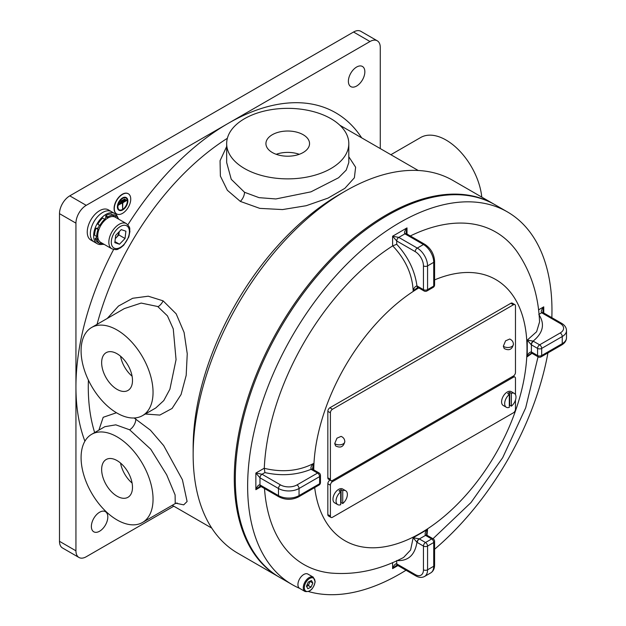 <?xml version="1.0" encoding="UTF-8"?>
<svg xmlns="http://www.w3.org/2000/svg" width="626" height="626" viewBox="0 0 626 626"><rect width="100%" height="100%" fill="white"/><g stroke="black" fill="none" stroke-linecap="round" stroke-linejoin="round"><path stroke-width="0.94" d="M117.711 217.472A17.45 10.071 120 0 0 114.691 213.505L108.314 209.827A17.45 10.071 120 0 0 90.864 219.898A17.45 10.071 120 0 0 90.864 240.048L93.947 241.824A17.45 10.071 120 0 1 98.259 215.962A17.45 10.071 120 0 1 111.397 211.604A17.45 10.071 120 0 0 99.064 215.18A17.45 10.071 120 0 0 90.559 231.01A17.45 10.071 120 0 0 93.947 241.824L97.241 243.725A17.45 10.071 120 0 0 102.515 244.289M226.667 143.612L226.667 162.541L231.252 179.31L244.555 192.292L259.031 197.652L275.87 198.951L310.973 191.838L338.58 177.753L346.217 170.1L348.807 162.541L348.807 143.612A61.066 35.259 -0 0 0 330.919 118.682A61.066 35.259 -0 0 0 264.368 111.037A61.066 35.259 -0 0 0 226.667 143.612A61.066 35.259 -0 0 0 244.555 168.543A61.066 35.259 -0 0 0 311.106 176.188A61.066 35.259 -0 0 0 348.807 143.612M348.807 156.758L355.623 167.22L354.379 177.792L344.863 188.332L328.001 198.113L306.2 205.711L282.553 209.569L259.782 208.372L240.329 201.4L227.371 190.296L220.375 176.062L220.055 160.726L226.667 146.531M155.733 407.995L163.777 400.577L169.904 389.2L176.055 359.637L173.261 328.885L167.455 315.887L157.729 306.521L141.171 303.07L124.347 308.587L91.623 327.484A50.886 29.383 -120 0 0 83.821 368.26A50.886 29.383 -120 0 0 117.07 413.105A50.886 29.383 -120 0 0 142.517 415.625A50.886 29.383 -120 0 0 150.31 374.849A50.886 29.383 -120 0 0 117.07 330.004A50.886 29.383 -120 0 0 91.623 327.484M107.234 318.47L118.486 306.044L132.696 298.273L148.26 296.2L163.104 300.848L176.164 313.822L184.091 332.461L187.252 353.8L186.18 375.365L181.063 394.544L172.08 408.457L159.818 415.077L145.302 414.013M177.15 502.983L175.233 503.578L175.108 494.947L166.68 474.821L150.733 449.194L129.621 429.788L115.81 424.835L104.855 426.689L91.623 434.327A50.886 29.383 -120 0 0 83.821 475.103A50.886 29.383 -120 0 0 117.07 519.948A50.886 29.383 -120 0 0 142.517 522.475A50.886 29.383 -120 0 0 150.31 481.691A50.886 29.383 -120 0 0 117.07 436.846A50.886 29.383 -120 0 0 91.623 434.327M134.144 417.988L150.396 430.156L163.683 445.61L182.416 479.766L187.104 501.496L183.708 504.853L175.937 503.241M390.882 154.708L420.625 137.532A50.886 29.383 60 0 1 446.072 140.052A50.886 29.383 60 0 1 481.777 197.112M78.954 557.476L62.506 547.977A14.539 8.396 -60 0 1 59.493 541.318L59.493 213.654A14.539 8.396 -60 0 1 69.776 195.852L353.541 32.02A14.539 8.396 -60 0 1 360.811 31.3L377.259 40.8A14.539 8.396 120 0 0 369.989 41.519L86.224 205.344A14.539 8.396 120 0 0 75.942 223.153L75.942 550.817A14.539 8.396 120 0 0 78.954 557.476A14.539 8.396 120 0 0 86.224 556.757L173.801 506.191M380.272 148.581L380.272 47.451A14.539 8.396 120 0 0 377.259 40.8L360.811 31.3M362.438 66.466L362.438 66.466A11.636 6.714 120 0 0 350.803 73.179A11.636 6.714 120 0 0 350.803 86.615A11.636 6.714 120 0 0 350.81 86.615A11.636 6.714 120 0 0 362.438 79.901A11.636 6.714 120 0 0 362.438 66.466M105.403 511.661L105.403 511.661A11.636 6.714 120 0 0 93.775 518.375A11.636 6.714 120 0 0 93.775 531.803L93.775 531.803A11.636 6.714 120 0 0 105.403 525.089A11.636 6.714 120 0 0 105.403 511.661M494.548 204.483A215.188 124.238 120 0 0 494.031 204.186L452.911 180.444A215.188 124.238 120 0 0 345.309 191.102L339.143 194.663A206.47 119.206 120 0 0 193.152 447.535L193.152 454.656A215.188 124.238 120 0 0 237.716 553.165L278.844 576.906A215.188 124.238 120 0 0 279.36 577.203M345.309 191.102A215.188 124.238 120 0 0 193.152 454.656M120.552 463.06A21.808 12.59 -120 0 0 132.094 483.053M117.07 496.207A21.808 12.59 60 0 1 102.82 476.989A21.808 12.59 60 0 1 106.162 459.515A21.808 12.59 60 0 1 117.07 460.595A21.808 12.59 60 0 1 131.319 479.813A21.808 12.59 60 0 1 127.97 497.287A21.808 12.59 60 0 1 117.07 496.207M120.552 356.217A21.808 12.59 -120 0 0 132.094 376.203M117.07 353.745A21.808 12.59 -120 0 0 106.162 352.665A21.808 12.59 -120 0 0 102.82 370.138A21.808 12.59 -120 0 0 117.07 389.364A21.808 12.59 -120 0 0 127.97 390.444A21.808 12.59 -120 0 0 131.319 372.963A21.808 12.59 -120 0 0 117.07 353.745M303.156 134.707A21.808 12.59 -0 0 0 279.392 131.984A21.808 12.59 -0 0 0 265.925 143.612A21.808 12.59 -0 0 0 272.318 152.517A21.808 12.59 -0 0 0 296.082 155.248A21.808 12.59 -0 0 0 309.549 143.612A21.808 12.59 -0 0 0 303.156 134.707M299.275 154.301A21.808 12.59 -0 0 0 276.199 154.301M452.911 180.444L494.031 204.186A215.188 124.238 120 0 0 278.844 328.431A215.188 124.238 120 0 0 278.844 576.906L237.716 553.165M98.885 430.14L103.196 417.299L116.459 412.745M172.26 505.299L211.752 528.101L172.26 505.299M339.879 125.263L418.223 170.491L339.879 125.263M114.691 213.505A17.45 10.071 120 0 0 102.351 217.081A17.45 10.071 120 0 0 93.853 232.903A17.45 10.071 120 0 0 97.241 243.725M115.309 238.537A7.301 4.218 120 0 0 116.092 237.81L118.862 234.938L125.028 238.498L125.896 231.19L121.225 229.617L115.685 235.353L114.816 242.661L119.488 244.234L125.028 238.498M126.397 223.623L115.294 217.214A14.539 8.396 120 0 0 104.229 220.955A14.539 8.396 120 0 0 100.747 242.395L111.858 248.804A14.539 8.396 -60 0 1 115.333 227.363A14.539 8.396 -60 0 1 126.397 223.623C131.296 228.279 129.222 228.592 129.911 231.503L128.776 237.027L123.713 245.212L120.435 247.912C117.578 248.772 118.337 250.721 111.858 248.804M115.294 238.631L116.092 237.81A7.301 4.218 120 0 0 119.237 231.675L118.862 234.938M114.941 241.613L119.488 244.234M112.985 216.205A2.034 1.174 120 0 0 113.181 215.829L115.239 217.019L115.896 215.884A15.994 9.233 -60 0 1 116.021 215.954A15.994 9.233 -60 0 1 118.619 219.131M105.027 220.18A2.034 1.174 120 0 1 105.004 220.07L104.722 219.217L102.664 218.028A15.994 9.233 -60 0 0 97.844 224.21L99.902 225.399A15.994 9.233 -60 0 1 104.722 219.217A2.034 1.174 120 0 0 105.794 216.729L107.852 217.918L107.852 216.846A15.994 9.233 -60 0 1 113.337 215.211L112.915 216.408A2.034 1.174 120 0 0 112.852 216.533M97.742 235.924A2.034 1.174 120 0 0 97.64 235.994L96.709 236.526L94.659 235.345A15.994 9.233 -60 0 1 95.981 228.24L96.811 228.255A2.034 1.174 120 0 0 97.875 227.934A2.034 1.174 120 0 0 98.822 224.773M113.181 215.829L113.838 214.695A15.994 9.233 -60 0 1 113.963 214.765A15.994 9.233 -60 0 1 114.081 214.835M104.08 244.32A15.994 9.233 -60 0 1 102.703 244.398L100.653 243.209L100.903 242.489M99.902 243.584L98.086 242.536A15.994 9.233 -60 0 1 97.969 242.465A15.994 9.233 -60 0 1 95.144 238.67L96.028 237.833A2.034 1.174 120 0 0 97.1 236.307M105.794 216.729L105.794 215.657A15.994 9.233 -60 0 1 111.279 214.022L113.337 215.211M96.709 236.526A15.994 9.233 -60 0 1 98.039 229.429L98.861 229.445A2.034 1.174 120 0 0 98.947 229.46M100.864 242.458A2.034 1.174 120 0 0 100.802 242.583L100.144 243.725A15.994 9.233 -60 0 1 100.027 243.655A15.994 9.233 -60 0 1 97.202 239.86L98.086 239.022A2.034 1.174 120 0 0 98.188 238.944M102.703 244.398L102.961 243.67M113.838 214.695L115.896 215.884M95.144 238.67L97.202 239.86M96.028 237.833L98.086 239.022M95.981 228.24L98.039 229.429M96.811 228.255L98.861 229.445M97.844 224.21L99.902 225.399M105.794 215.657L107.852 216.846M126.037 198.004A6.831 3.944 -60 0 1 126.953 203.513A6.831 3.944 -60 0 1 122.516 209.444A6.831 3.944 -60 0 1 119.206 209.835M122.719 209.561A6.831 3.944 120 0 0 127.188 203.536A6.831 3.944 120 0 0 126.139 198.066A6.831 3.944 120 0 0 122.719 198.403A6.831 3.944 120 0 0 118.259 204.428A6.831 3.944 120 0 0 119.308 209.898A6.831 3.944 120 0 0 122.719 209.561M122.719 198.043A7.269 4.194 120 0 0 117.97 204.452A7.269 4.194 120 0 0 119.089 210.281A7.269 4.194 120 0 0 122.719 209.921A7.269 4.194 120 0 0 127.469 203.513A7.269 4.194 120 0 0 126.358 197.683A7.269 4.194 120 0 0 122.719 198.043M126.256 197.628A7.269 4.194 120 0 0 126.155 197.566A7.269 4.194 120 0 0 122.516 197.926A7.269 4.194 120 0 0 117.766 204.334A7.269 4.194 120 0 0 118.885 210.156A7.269 4.194 120 0 0 118.987 210.219M122.516 194.365A11.636 6.714 120 0 0 114.918 204.616A11.636 6.714 120 0 0 116.702 213.935A11.636 6.714 120 0 0 122.516 213.364A11.636 6.714 120 0 0 130.114 203.114A11.636 6.714 120 0 0 128.33 193.786A11.636 6.714 120 0 0 122.516 194.365M128.228 193.731A11.636 6.714 120 0 0 128.127 193.669A11.636 6.714 120 0 0 122.313 194.248A11.636 6.714 120 0 0 114.714 204.499A11.636 6.714 120 0 0 116.499 213.818A11.636 6.714 120 0 0 116.6 213.873M124.777 199.232L120.669 201.611L124.777 199.232M118.611 204.929L122.618 202.855L122.618 208.787L122.829 202.738L126.835 200.422L118.408 204.812L118.611 205.171M125.81 199.827L119.636 203.387L125.81 199.827M124.777 198.998L120.458 201.251M122.414 202.973L122.618 208.787M126.835 200.179L118.408 204.812M125.81 199.592L119.433 203.035M531.231 351.875A2.911 1.542 116.2 0 0 531.834 353.205L530.355 353.776L527.256 356.726C527.867 353.98 529.197 352.36 531.231 351.875L537.57 355.529L537.57 348.4L531.404 344.84L531.404 351.961A2.911 1.682 120 0 0 532.006 353.299L527.256 356.726L527.256 340.114L536.607 331.741L539.557 321.928C538.47 295.112 530.856 271.527 516.708 251.183A191.924 110.81 120 0 0 410.32 235.955M264.501 488.523A191.924 110.81 120 0 0 330.88 573.056C355.568 575.13 379.802 569.934 403.574 557.469L410.601 550.004L413.168 537.718L427.558 529.408L426.987 535.253M551.842 317.664A215.188 124.238 120 0 0 551.968 310.418A215.188 124.238 120 0 0 507.396 211.901L495.064 204.78A215.188 124.238 120 0 0 329.237 262.435A215.188 124.238 120 0 0 235.306 478.992A215.188 124.238 120 0 0 279.869 577.501L292.209 584.629A215.188 124.238 120 0 0 299.533 588.315M507.396 211.901A215.188 124.238 120 0 0 341.577 269.556A215.188 124.238 120 0 0 247.638 486.112A215.188 124.238 120 0 0 292.209 584.629M308.563 591.554A215.188 124.238 120 0 0 406.024 570.231M434.585 549.237A215.188 124.238 120 0 0 547.938 352.9M418.504 287.764L413.168 290.855C412.331 274.352 405.507 259.352 392.713 245.869L392.604 245.932A191.924 110.81 120 0 0 264.282 468.201L264.282 468.318C282.365 472.661 298.759 471.065 313.469 463.537L313.462 469.711M424.905 244.383C430.844 248.405 434.068 253.992 434.585 261.144A2.911 1.682 180 0 1 433.732 262.333L427.566 265.894L427.566 289.635L433.732 286.074L433.732 262.333A14.539 8.396 -120 0 0 423.45 244.523A2.911 1.682 120 0 1 424.905 244.383L406.399 233.694A2.911 1.682 120 0 0 404.944 233.842L398.778 237.403A2.911 1.682 -60 0 0 396.72 240.963L396.72 244.289C408.097 256.723 414.842 270.589 416.955 285.902L423.45 289.635L423.45 265.894A11.636 6.714 -120 0 0 415.226 251.644L396.72 240.963L392.604 236.213L398.778 237.403L417.284 248.084L423.45 244.523L404.944 233.842C403.966 232.825 404.654 230.845 407.002 227.903L406.149 232.449L406.423 233.709M311.38 469.492L311.067 469.297C296.732 475.126 281.348 476.222 264.915 472.583L262.036 474.242L280.542 484.931A11.636 6.714 -0 0 0 296.99 484.931L317.554 473.053L311.38 469.492A2.911 1.682 -60 0 1 312.836 469.351L319.01 472.912A2.911 1.682 -60 0 0 317.554 473.053A2.911 1.682 -120 0 1 319.612 476.621L299.048 488.491L299.048 495.612L319.612 483.742L319.612 476.621A2.911 1.682 180 0 0 320.465 475.431A2.911 2.911 0 0 0 319.01 472.912M397.346 565.223L396.117 565.614L392.604 568.627C393.981 565.121 395.35 563.541 396.72 563.877L415.226 574.558A11.636 6.714 -120 0 0 423.45 569.817L423.45 546.068L416.955 542.304C414.835 555.184 408.089 561.264 396.72 560.552M426.869 535.199A2.911 1.542 123.8 0 0 426.799 535.136L426.955 535.238A2.911 1.682 120 0 0 425.508 535.387L419.334 538.947L425.508 542.507L431.674 538.947L425.344 535.285C424.741 533.274 425.484 531.317 427.558 529.408L426.549 533.571L426.799 535.136A2.911 1.542 123.8 0 0 425.344 535.285M538.806 314.455C545.105 323.947 543.212 332.836 533.125 341.1L539.628 344.84L560.192 332.969A11.636 6.714 -0 0 0 560.192 323.47L541.686 312.789C540.707 311.771 541.396 309.792 543.744 306.85L542.891 311.396L543.165 312.664M396.72 244.289L392.713 245.869M413.168 290.855C413.794 288.085 415.054 286.434 416.955 285.902A2.911 1.808 115.9 0 0 417.738 287.326A2.911 1.808 115.9 0 0 417.745 287.334A2.911 1.808 115.9 0 0 417.816 287.365L413.168 290.855M527.256 340.114L533.125 341.1A2.911 1.542 116.2 0 0 531.231 344.754L527.256 340.114M416.955 542.304L413.168 537.718L419.177 538.845A2.911 1.542 123.8 0 0 416.955 542.304M259.978 477.802L255.862 473.053L262.036 474.242A2.911 1.682 120 0 0 259.978 477.802L259.978 484.931L278.484 495.612L278.484 488.491L259.978 477.802M260.604 486.269L259.375 486.668L255.862 489.681C257.239 486.175 258.608 484.587 259.978 484.931A2.911 1.682 -60 0 0 260.58 486.261L279.086 496.942A2.911 1.682 -60 0 1 278.484 495.612A14.539 8.396 -0 0 0 299.048 495.612A2.911 1.682 -120 0 1 298.445 496.942L319.01 485.072A2.911 1.682 -120 0 0 319.612 483.742A2.911 1.682 -0 0 0 320.465 482.552L320.465 475.431M264.282 468.318L264.915 472.583M312.836 469.351L312.703 469.265A2.911 1.808 -55.9 0 0 311.067 469.297C310.582 467.387 311.38 465.462 313.469 463.537L312.585 468.373M538.172 356.859A2.911 2.911 0 0 0 541.083 356.859A2.911 1.682 -120 0 0 541.686 355.529L562.25 343.658L562.25 336.53L541.686 348.4L541.686 355.529A2.911 1.682 -0 0 1 537.57 355.529A2.911 1.682 120 0 0 538.172 356.859L531.834 353.205A2.911 1.542 116.2 0 0 531.842 353.205A2.911 1.542 116.2 0 0 531.92 353.244M312.703 469.265A2.911 1.808 -55.9 0 1 312.765 469.312L312.585 468.311M515.472 372.447L515.472 305.965A2.911 1.682 120 0 0 514.869 304.627A2.911 1.682 120 0 0 513.414 304.776L332.461 409.248A2.911 1.682 120 0 0 330.403 412.808L330.403 479.289A2.911 1.682 120 0 0 331.005 480.619A2.911 1.682 120 0 0 332.461 480.478L513.414 376.007A2.911 1.682 120 0 0 515.472 372.447M513.414 304.776L510.839 303.289L329.894 407.761L332.461 409.248M330.403 412.808L327.836 411.321L327.836 477.802L330.403 479.289M331.005 480.619L328.439 479.14A2.911 1.682 -60 0 1 327.836 477.802M327.836 411.321A2.911 1.682 -60 0 1 329.894 407.761M510.839 303.289A2.911 1.682 -60 0 1 512.295 303.148L514.869 304.627M341.092 436.377L336.952 438.192L334.722 443.552L335.599 445.892C340.458 448.31 343.525 446.886 344.793 441.627C344.691 439.139 343.455 437.386 341.092 436.377M509.705 339.026L505.565 340.849L503.335 346.209L504.212 348.541C509.071 350.959 512.138 349.543 513.406 344.284C513.304 341.796 512.068 340.043 509.705 339.026M515.472 394.654L515.472 378.378A2.911 1.682 120 0 0 514.869 377.048A2.911 1.682 120 0 0 513.414 377.196L332.461 481.66A2.911 1.682 120 0 0 330.403 485.228L330.403 516.09A2.911 1.682 120 0 0 331.005 517.42A2.911 1.682 120 0 0 332.461 517.279L513.414 412.808A2.911 1.682 120 0 0 515.472 409.248L515.472 400.092M330.066 480.079L332.461 481.66M330.403 485.228L327.836 483.742L327.836 514.611L330.403 516.09M331.005 517.42L328.439 515.941A2.911 1.682 -60 0 1 327.836 514.611M327.836 483.742A2.911 1.682 -60 0 1 329.894 480.181M340.685 502.874A7.997 4.617 120 0 0 341.1 502.568L342.743 503.515A7.997 4.617 120 0 0 347.117 496.512A7.997 4.617 120 0 0 345.716 490.768L342.625 488.984A7.997 4.617 120 0 0 338.627 489.383A7.997 4.617 120 0 0 333.408 496.426A7.997 4.617 120 0 0 334.628 502.834L337.719 504.619A7.997 4.617 120 0 0 340.685 504.705L340.685 491.864A7.997 4.617 120 0 0 336.311 498.867A7.997 4.617 120 0 0 337.719 504.619M345.716 490.768A7.997 4.617 120 0 0 342.743 490.674L341.1 489.728A7.997 4.617 120 0 0 340.067 490.213A7.997 4.617 120 0 0 339.042 490.917L340.685 491.864M342.743 503.515L342.743 490.674M341.1 489.728L341.1 502.568M509.298 405.531A7.997 4.617 120 0 0 509.713 405.218L511.356 406.172A7.997 4.617 120 0 0 515.73 399.161A7.997 4.617 120 0 0 514.329 393.418L511.239 391.633A7.997 4.617 120 0 0 507.24 392.032A7.997 4.617 120 0 0 502.021 399.083A7.997 4.617 120 0 0 503.241 405.492L506.332 407.268A7.997 4.617 120 0 0 509.298 407.354L509.298 394.513A7.997 4.617 120 0 0 504.932 401.524A7.997 4.617 120 0 0 506.332 407.268M514.329 393.418A7.997 4.617 120 0 0 511.356 393.331L509.713 392.377A7.997 4.617 120 0 0 508.68 392.862A7.997 4.617 120 0 0 507.655 393.566L509.298 394.513M511.356 406.172L511.356 393.331M509.713 392.377L509.713 405.218M297.945 584.128A8.255 4.765 120 0 0 299.635 588.377L305.003 591.476A8.255 4.765 -60 0 1 303.305 587.227A8.255 4.765 -60 0 1 307.084 579.191A8.255 4.765 -60 0 1 313.266 577.172L307.898 574.073A8.255 4.765 120 0 0 301.716 576.092A8.255 4.765 120 0 0 297.945 584.128M307.859 588.722L311.059 587.133L312.844 583.025L311.435 580.513L308.242 582.11L306.45 586.21L307.859 588.722M306.599 586.476L308.383 585.592L311.059 587.133M307.272 584.324L308.383 585.592L310.026 581.218M309.228 581.617L310.175 581.484L312.844 583.025M240.329 201.4A8.725 5.039 120.1 0 0 244.5 192.26M163.104 300.848A8.725 5.024 -59.3 0 1 158.034 306.701M135.819 418.927A8.725 5.016 -59.8 0 1 129.621 429.788M127.868 224.812A215.188 124.238 -60 0 1 228.107 123.432A215.188 124.238 -60 0 1 335.7 112.774A215.188 124.238 -60 0 1 361.664 137.837M227.371 138.291A206.47 119.206 120 0 0 97.061 324.338M88.399 380.115A206.47 119.206 120 0 0 94.659 432.574M84.901 441.205A215.188 124.238 -60 0 1 75.942 386.985A215.188 124.238 -60 0 1 113.627 249.484M59.493 541.318L75.942 550.817M75.942 223.153L59.493 213.654M69.776 195.852L86.224 205.344M369.989 41.519L353.541 32.02M123.698 244.711A12.794 7.387 120 0 0 128.768 228.216A12.794 7.387 120 0 0 117.023 229.139A12.794 7.387 120 0 0 111.944 245.635A12.794 7.387 120 0 0 123.698 244.711M314.682 487.568A150.803 87.069 120 0 0 427.488 528.876A150.803 87.069 120 0 0 526.998 348.572A150.803 87.069 120 0 0 434.585 279.9M261.183 486.605L255.862 489.681L255.862 473.053L264.282 468.201M392.604 245.932L392.604 236.213L407.002 227.903L407.002 234.046M538.532 309.862L543.744 306.85L543.744 312.992M397.925 565.56L392.604 568.627L392.604 562.61M418.794 287.929A150.803 87.069 120 0 0 313.743 469.876M415.226 251.644A2.911 1.682 -60 0 1 417.284 248.084A14.539 8.396 60 0 1 427.566 265.894A2.911 1.682 0 0 1 423.45 265.894M396.72 560.794L396.72 563.877A2.911 1.682 120 0 0 397.322 565.208L415.828 575.897C418.99 577.681 421.901 577.876 424.553 576.468A14.539 8.396 60 0 0 427.566 569.817L433.732 566.248L433.732 542.507L427.566 546.068L427.566 569.817A2.911 1.682 0 0 1 423.45 569.817M560.192 323.47A2.911 1.682 -60 0 1 561.647 323.329L543.141 312.648A2.911 1.682 -60 0 0 541.686 312.789L539.017 314.33M296.99 484.931A2.911 1.682 60 0 1 299.048 488.491A14.539 8.396 180 0 1 278.484 488.491A2.911 1.682 120 0 1 280.542 484.931M434.585 565.067C434.554 568.698 433.262 571.311 430.719 572.907A14.539 8.396 -120 0 0 433.732 566.248A2.911 1.682 180 0 0 434.585 565.067L434.585 541.318A2.911 1.682 180 0 1 433.732 542.507A2.911 1.682 60 0 0 431.674 538.947A2.911 1.682 120 0 1 433.129 538.806L426.955 535.238M566.507 337.719C566.413 340.693 564.793 343.118 561.647 344.989A2.911 1.682 -120 0 0 562.25 343.658A14.539 8.396 -0 0 0 566.507 337.719L566.507 330.598A14.539 8.396 180 0 1 562.25 336.53A2.911 1.682 60 0 0 560.192 332.969M533.462 341.28A2.911 1.682 120 0 0 531.404 344.84L531.231 344.754M419.177 538.845L419.334 538.947A2.911 1.682 120 0 0 417.284 542.507M415.226 574.558A2.911 1.682 120 0 0 415.828 575.897M423.45 546.068A2.911 1.682 0 0 0 427.566 546.068A2.911 1.682 60 0 0 425.508 542.507A2.911 1.682 120 0 0 423.45 546.068M434.585 284.885A2.911 1.682 180 0 1 433.732 286.074A2.911 1.682 -120 0 1 433.129 287.404A2.911 2.911 0 0 0 434.585 284.885L434.585 261.144M417.284 286.074A2.911 1.682 120 0 0 417.886 287.404L417.738 287.326M424.052 290.965A2.911 2.911 0 0 0 426.963 290.965A2.911 1.682 -120 0 0 427.566 289.635A2.911 1.682 0 0 1 423.45 289.635A2.911 1.682 120 0 0 424.052 290.965L417.886 287.404M537.57 348.4A2.911 1.682 -0 0 0 541.686 348.4A2.911 1.682 60 0 0 539.628 344.84A2.911 1.682 120 0 0 537.57 348.4M344.793 441.627A5.587 3.224 0 0 1 341.342 444.609A5.587 3.224 0 0 1 335.254 443.912A5.587 3.224 180 0 1 334.722 443.552M513.406 344.284A5.587 3.224 0 0 1 509.955 347.266A5.587 3.224 0 0 1 503.867 346.561A5.587 3.224 180 0 1 503.335 346.209M513.414 377.196L512.381 376.602M304.338 587.266A7.535 4.351 120 0 0 309.283 590.967A7.535 4.351 120 0 0 314.964 581.977A7.535 4.351 120 0 0 310.011 578.275A7.535 4.351 120 0 0 304.338 587.266M155.741 407.988L142.517 415.625M175.233 503.578L142.517 522.475M113.963 214.765L116.021 215.954M97.969 242.465L100.027 243.655M433.004 538.728L471.01 502.529L502.694 457.684L525.699 407.808L538.047 356.789M430.719 572.907L424.553 576.468M434.585 541.318A2.911 2.911 0 0 0 433.129 538.806M298.445 496.942C291.99 500.072 285.542 500.072 279.086 496.942M426.963 290.965L433.129 287.404M541.083 356.859L561.647 344.989M566.507 330.598C566.413 327.617 564.793 325.199 561.647 323.329M319.01 485.072A2.911 2.911 0 0 0 320.465 482.552M514.869 377.048L513.234 376.109M305.003 591.476C310.034 592.282 313.423 589.035 315.175 581.718L313.266 577.172"/></g></svg>
